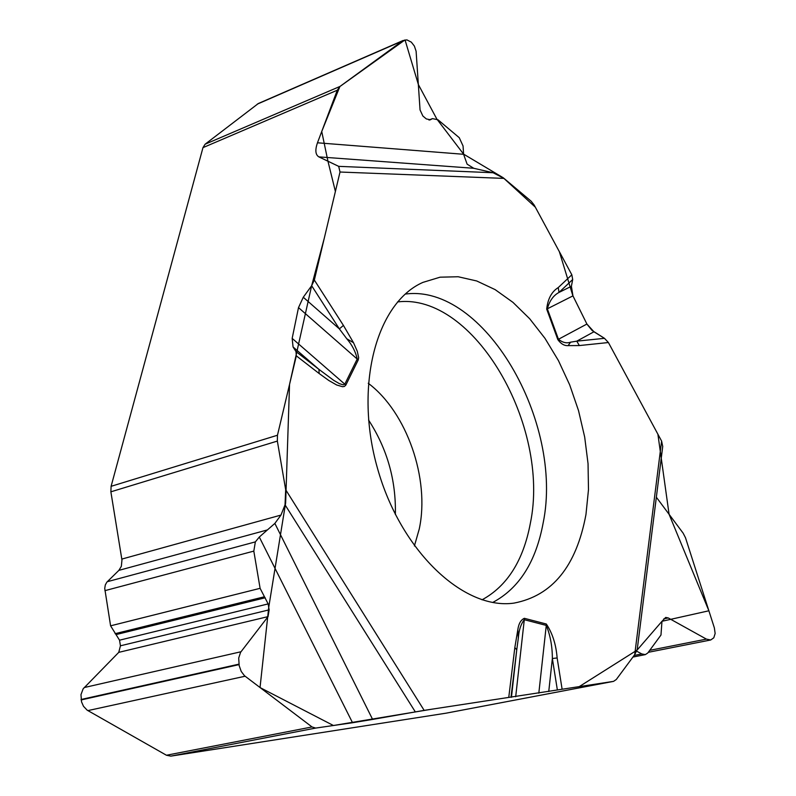 <?xml version="1.0" encoding="UTF-8"?>
<svg xmlns="http://www.w3.org/2000/svg" width="796" height="796" viewBox="0 0 796 796"><rect width="100%" height="100%" fill="white"/><g stroke="black" fill="none" stroke-linecap="round" stroke-linejoin="round"><path stroke-width="1.19" d="M649.725 650.342L706.41 639.118L710.709 639.984L713.793 637.815L715.146 633.477L714.37 627.925L685.515 537.798L683.137 533.161L656.352 497.231M662.72 446.506L661.605 441.084L608.403 342.529L604.472 338.33L593.945 331.783L586.911 324.042L572.951 295.873L571.399 286.281L572.692 279.505L571.836 274.789L534.196 205.07L531.191 201.249L504.007 178.404L493.092 172.732L473.739 168.284L467.103 164.145L463.6 154.285L463.053 145.976L459.262 137.698L437.989 119.788L432.477 118.614L430.328 119.778L426.328 118.922L422.875 116.027L420.049 109.938L416.109 51.233L414.378 46.078L411.313 42.138L406.846 39.86L402.318 41.014L340.031 86.416L337.285 90.217L317.475 142.792L463.6 154.285M473.739 168.284L318.868 156.882C315.415 154.772 314.947 150.076 317.475 142.792M110.873 491.819L121.957 560.016L121.35 566.284L118.883 570.364L267.416 529.917L274.859 523.42L280.958 515.082L285.038 504.803L285.674 489.719L277.356 441.084L110.873 491.819L111.102 486.316L202.97 147.638L205.089 144.225L340.031 86.416M318.868 156.882L338.698 166.354L340.011 172.026L314.34 280.043L311.654 285.714L303.276 297.246L298.5 307.614L292.162 338.39L293.057 346.957L295.983 351.563L296.331 355.852L277.466 435.243L277.356 441.084M403.343 40.397L258.342 103.51L205.089 144.225M368.568 420.049C387.194 448.785 396.129 480.277 395.363 514.505M446.148 713.166L170.832 756.13L166.444 755.245L312.022 726.947L244.471 675.724L241.238 671.456L239.178 665.665L238.701 658.063L240.551 652.352L268.053 616.621L269.147 609.845L268.143 603.905L260.103 588.324L253.815 551.111L255.357 541.887L259.297 537.041L267.416 529.917M274.859 523.42L372.618 719.425L424.159 710.37L613.547 681.366L616.293 679.505L634.72 654.64L637.248 649.317M372.618 719.425L352.538 722.738L259.297 537.041M312.022 726.947L315.654 728.081L352.538 722.738M706.41 639.118L668.252 617.935L665.695 617.437L661.964 621.338L660.978 635.029L647.755 653.028L645.307 654.62L641.775 653.934L636.75 651.218M118.883 570.364L106.853 582.155L105.301 584.941L104.734 588.433L110.594 625.825L119.529 640.193L120.445 645.805L118.753 652.362L83.142 688.819L80.973 694.639L81.54 701.873L83.49 706.291L87.162 710.171L166.444 755.245M585.965 514.485L588.483 489.679L588.045 463.65L584.682 437.054L578.513 410.567L569.687 384.866L558.424 360.588L544.981 338.35L529.698 318.758L512.942 302.351L495.122 289.615L476.704 280.968L458.178 276.749L440.079 277.187L422.935 282.381C376.19 302.808 353.951 386.299 377.553 468.536C400.647 550.912 463.421 610.293 513.927 603.119C552.354 595.786 576.364 566.245 585.965 514.485M571.836 274.789L558.225 287.595L559.031 292.421L571.399 286.281M572.692 279.505L559.031 292.421C553.389 295.425 549.499 300.888 547.34 308.808L572.951 295.873M303.276 297.246L339.355 328.887L343.424 325.415L314.34 280.043M346.787 338.768L353.514 342.718L357.265 351.215L358.668 357.663L358.23 359.941L345.842 385.075L344.419 386.428L342.569 386.717L336.648 384.975L328.798 380.478L319.166 373.533L318.917 369.354L333.743 380.379L339.434 383.672L343.275 384.856L344.837 384.1L357.245 358.966C355.533 351.563 352.041 344.827 346.787 338.768L339.355 328.887L311.654 285.714L324.33 238.004L335.395 191.468L327.952 161.22L321.733 131.489L339.892 86.525L405.025 39.89L418.388 84.595L436.775 118.962L463.59 154.126L503.191 177.737L535.34 207.179L559.349 251.665L572.802 295.575M562.115 689.237L557.14 657.954C556.076 644.561 552.474 633.248 546.335 624.014L524.355 618.313C520.833 619.885 518.654 623.706 517.818 629.765L518.325 638.163L516.753 649.795L514.833 647.566L517.818 629.765M558.225 287.595C551.628 291.714 547.787 298.888 546.693 309.117L557.827 339.613C560.941 343.892 564.364 345.892 568.115 345.623L570.593 342.18L576.782 341.156L579.349 345.564L608.403 342.529M546.693 309.117L547.34 308.808L558.464 339.285C562.613 342.608 566.662 343.574 570.593 342.18M557.14 657.954L552.364 658.511L548.752 691.515M557.369 690.023L552.364 658.511C552.344 646.382 550.315 635.347 546.275 625.407L538.822 693.157M593.945 331.783L576.782 341.156L604.472 338.33M515.689 696.749L524.295 619.716C520.863 624.074 518.873 630.223 518.325 638.163M295.983 351.563L318.917 369.354L293.057 346.957M511.44 697.306L516.753 649.795L511.012 697.127M572.941 295.883L586.911 324.042L557.827 339.613M587 324.211L592.115 330.479L604.552 338.38M608.313 342.37L657.894 434.198L669.088 514.315L708.878 610.781L662.003 621.278L637.138 650.053L579.239 686.62L432.477 709.097L333.415 725.504L260.033 687.565L268.73 607.348L285.645 502.863L289.545 384.398L311.654 285.714M337.285 90.217L202.97 147.638M111.102 486.316L277.466 435.243M429.8 119.937L430.825 119.529M429.134 120.027L431.79 118.952M257.297 104.127L402.318 41.014M368.24 383.264C406.776 412.069 430.049 478.923 419.253 528.992L414.398 545.986M445.879 713.216L613.408 681.386M315.654 728.081L170.832 756.13M663.784 618.87L668.252 617.935M634.113 655.446L641.775 653.934M81.053 699.495L238.899 664.163M81.122 699.943L238.979 664.63M84.177 687.565L240.969 651.755M118.753 652.362L268.053 616.621M120.445 645.805L269.147 609.845M119.529 640.193L268.143 603.905M116.276 634.531L265.197 597.776M115.112 633.686L264.192 596.821M110.594 625.825L260.103 588.324M104.903 590.662L253.815 551.111M107.261 581.717L255.357 541.887M121.828 559.081L280.958 515.082M87.868 710.609L245.078 676.232M405.224 294.082C483.799 283.356 564.056 421.651 543.161 522.912C535.937 561.886 519.121 588.413 492.704 602.463M397.532 301.933C473.64 292.45 550.742 425.731 530.345 523.32C523.35 560.563 507.251 586.065 482.038 599.826M298.5 307.614L358.23 359.941M345.842 385.075L292.162 338.39M338.698 166.354L493.092 172.732M340.011 172.026L504.007 178.404M353.514 342.718L343.424 325.415M319.166 373.533L296.331 355.852M285.674 489.719L424.159 710.37M508.763 697.415L514.833 647.566M661.605 441.084L634.72 654.64M568.115 345.623L579.349 345.564M524.355 618.313L524.295 619.716L546.275 625.407L546.335 624.014M415.293 711.853L285.038 504.803M432.427 118.624L428.974 120.027M710.52 640.024L648.272 652.312M645.158 654.65L632.919 657.058M446.019 713.196L613.547 681.366M662.75 446.267L637.168 649.984"/></g></svg>

